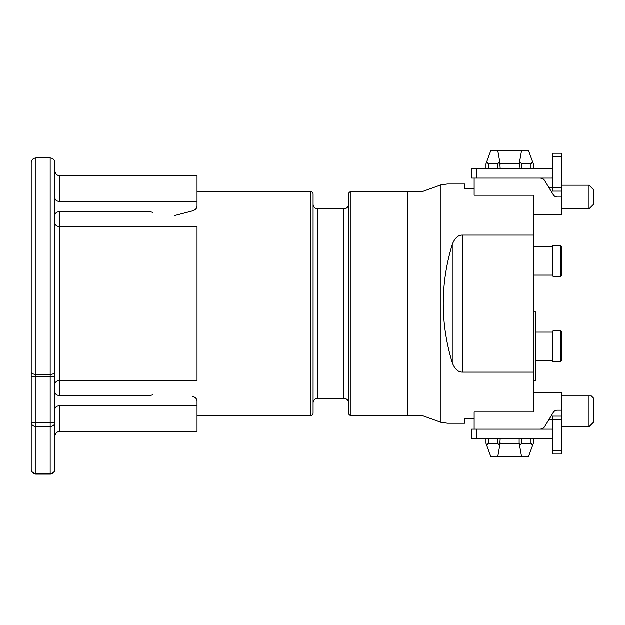 <?xml version="1.0" encoding="UTF-8"?>
<svg xmlns="http://www.w3.org/2000/svg" width="625" height="625" viewBox="0 0 625 625"><rect width="100%" height="100%" fill="white"/><g stroke="black" fill="none" stroke-linecap="round" stroke-linejoin="round"><path stroke-width="0.94" d="M552.305 178.023A10.656 10.656 0 0 1 551.117 178.094L474.148 178.094L474.148 195.219L533.352 195.219L533.352 412.016L474.148 412.016L474.148 429.148L540.461 429.148A4.734 4.734 0 0 0 544.508 426.875L553.289 412.469A4.734 4.734 0 0 1 557.328 410.195L561.773 410.195L561.773 392.438L533.352 392.438M533.352 372.141L462.5 372.141C458.109 372.211 454.695 369.039 452.242 362.625C440.281 323.289 440.281 283.945 452.242 244.609C454.695 238.195 458.109 235.023 462.5 235.102L533.352 235.102M440.984 184.891L422.055 191.711L407.844 191.711L407.844 415.523L422.055 415.523L440.984 422.344L440.984 184.891L447.375 184.016L464.672 184.016L464.672 188.75L474.148 188.75M440.984 422.344L447.375 423.227L464.672 423.227L464.672 418.484L474.148 418.484M561.773 419.672L552.305 419.672L552.305 454.016L561.773 454.016L561.773 410.195M407.844 415.523L350.984 415.523A2.367 2.367 180 0 1 348.617 413.156L348.617 194.078A2.367 2.367 0 0 1 350.984 191.711L350.984 415.523M407.844 191.711L350.984 191.711M313.094 403.094A4.734 4.734 180 0 1 317.828 398.352L343.883 398.352A4.734 4.734 0 0 1 348.617 403.094L348.617 204.148A4.734 4.734 0 0 1 343.883 208.883L317.828 208.883A4.734 4.734 0 0 1 313.094 204.148M197.039 415.523L310.727 415.523A2.367 2.367 180 0 0 313.094 413.156L313.094 194.078A2.367 2.367 0 0 0 310.727 191.711L197.039 191.711M152.906 394.898L149.352 395.578L59.672 395.578L59.672 380.617C56.805 380.812 55.227 381.945 54.937 384M54.937 223.242C55.227 225.297 56.805 226.422 59.672 226.617L59.672 211.656L149.352 211.656L152.906 212.344M476.477 429.148L476.477 438.617L471.742 438.617L471.742 429.148L474.148 429.148M542.906 428.461L540.461 429.148L551.117 429.148A10.656 10.656 0 0 1 552.305 429.211M476.477 438.617L551.117 438.617A1.188 1.188 0 0 1 552.305 439.805M543.953 427.602L544.508 426.875M561.773 416.117L552.305 416.117L552.305 419.672L548.898 419.672M552.305 429.148L551.117 429.148M485.984 438.617L485.984 443.367L490.727 456.383L521.516 456.383L519.148 442.953L519.148 438.617M500.195 438.617L499.688 445.844L497.828 443.367L488.352 443.367L486.68 445.273M533.352 438.617L533.352 443.367L532.664 445.273L530.984 443.367L521.516 443.367L519.656 445.844L519.148 442.953M500.195 442.953L497.828 456.383M500.125 443.367L519.219 443.367M532.664 445.273L528.617 456.383L521.516 456.383M552.305 167.438A1.188 1.188 0 0 1 551.117 168.617L471.742 168.617L471.742 178.094L474.148 178.094M533.352 214.805L561.773 214.805L561.773 197.039L557.328 197.039A4.734 4.734 0 0 1 553.289 194.766L544.508 180.367A4.734 4.734 0 0 0 540.461 178.094L542.906 178.773M544.508 180.367L543.953 179.633M561.773 187.562L561.773 191.117L552.305 191.117L552.305 153.227L561.773 153.227L561.773 187.562L548.898 187.562M551.117 178.094L552.305 178.094M561.773 197.039L561.773 191.117M561.773 185.195L589.016 185.195L589.016 208.883L561.773 208.883M589.016 208.883L593.75 204.148L593.75 189.938L589.016 185.195M485.984 168.617L485.984 163.867L486.68 161.961L488.352 163.867L497.828 163.867L499.688 161.398L500.195 168.617M519.148 168.617L519.656 161.398L521.516 163.867L530.984 163.867L532.664 161.961L533.352 163.867L533.352 168.617M519.148 164.289L519.219 163.867L500.125 163.867L497.828 150.852L490.727 150.852L486.68 161.961M500.125 163.867L500.195 164.289M532.664 161.961L528.617 150.852L497.828 150.852M519.219 163.867L521.516 150.852M561.773 395.984L589.016 395.984L589.016 426.773L593.75 422.039L593.75 398.352L591.383 395.984L589.016 395.984L591.383 395.984M533.352 311.984L535.727 311.984L535.727 380.664L533.352 380.664M535.727 360.531L552.305 360.531L552.305 332.117L535.727 332.117M552.305 332.117L552.984 330.93L552.984 361.719L552.305 360.531M552.984 361.719L560.594 361.719L560.594 330.93L561.773 332.117L561.773 360.531L561.773 336.281M533.352 275.125L552.305 275.125L552.305 246.703L533.352 246.703M552.305 246.703L552.984 245.516L552.984 276.305L552.305 275.125M561.773 250.867L561.773 275.125L561.773 246.703L561.773 275.125L561.773 246.703L560.594 245.516L560.594 276.305L552.984 276.305M54.937 372.094A4.734 2.305 180 0 1 50.195 374.391L50.195 157.961C53.047 158.219 54.625 159.797 54.937 162.695L54.937 469.406L54.937 422.461L54.937 436.25L54.937 422.461L50.195 422.461L50.195 474.148L35.984 474.148L50.195 474.148A4.734 4.734 0 0 0 54.937 469.406A4.734 4.734 0 0 1 50.195 474.148A4.734 4.734 0 0 0 54.937 469.406A4.734 4.102 180 0 1 50.195 473.508L35.984 473.508L35.984 426.562L50.195 426.562A4.734 4.102 180 0 0 54.937 422.461M174.531 215.594L192.367 210.945C195.305 210.062 196.867 208.469 197.039 206.172L197.039 201.5L59.672 201.5L59.672 175.727C56.82 175.469 55.242 173.891 54.937 170.984L54.937 196.445M35.984 474.148L35.984 473.508A4.734 4.102 0 0 1 31.25 469.406A4.734 4.734 0 0 0 35.984 474.148A4.734 4.734 0 0 1 31.25 469.406L31.25 422.461L50.195 422.461L50.195 376.695L35.984 376.695L35.984 157.961C33.133 158.219 31.555 159.797 31.25 162.695L31.25 376.695L31.25 162.695M31.25 422.461A4.734 4.102 0 0 0 35.984 426.562L35.984 376.695L31.25 376.695L31.25 422.461M59.672 226.617L197.039 226.617L197.039 380.617L59.672 380.617L59.672 226.617M54.937 409.117C55.227 407.062 56.805 405.938 59.672 405.734L197.039 405.734L197.039 431.516L59.672 431.516C56.82 431.766 55.242 433.344 54.937 436.25M197.039 405.734L197.039 401.07C196.867 398.773 195.305 397.18 192.367 396.289M59.672 175.727L197.039 175.727L197.039 201.5M59.672 395.578C56.805 395.383 55.227 394.25 54.937 392.188M59.672 201.5C56.805 201.305 55.227 200.172 54.937 198.117M54.937 215.055C55.227 212.984 56.805 211.852 59.672 211.656M462.5 235.102L462.5 372.141M452.242 244.609L452.242 362.625M343.883 398.352L343.883 208.883M317.828 398.352L317.828 208.883M310.727 415.523L310.727 191.711M561.773 450.461L552.305 450.461M488.352 438.617L488.352 443.367M497.828 438.617L497.828 443.367M521.516 438.617L521.516 443.367M530.984 438.617L530.984 443.367M476.477 178.094L476.477 168.617M497.828 163.867L497.828 168.617M488.352 163.867L488.352 168.617M530.984 163.867L530.984 168.617M521.516 163.867L521.516 168.617M561.773 156.773L552.305 156.773M31.25 372.094A4.734 2.305 0 0 0 35.984 374.391L50.195 374.391L50.195 376.695L54.937 376.695M59.672 405.734L59.672 431.516M561.773 426.773L589.016 426.773M560.594 330.93L552.984 330.93M560.594 361.719L561.773 360.531M560.594 245.516L552.984 245.516M560.594 276.305L561.773 275.125M50.195 157.961L35.984 157.961"/></g></svg>
